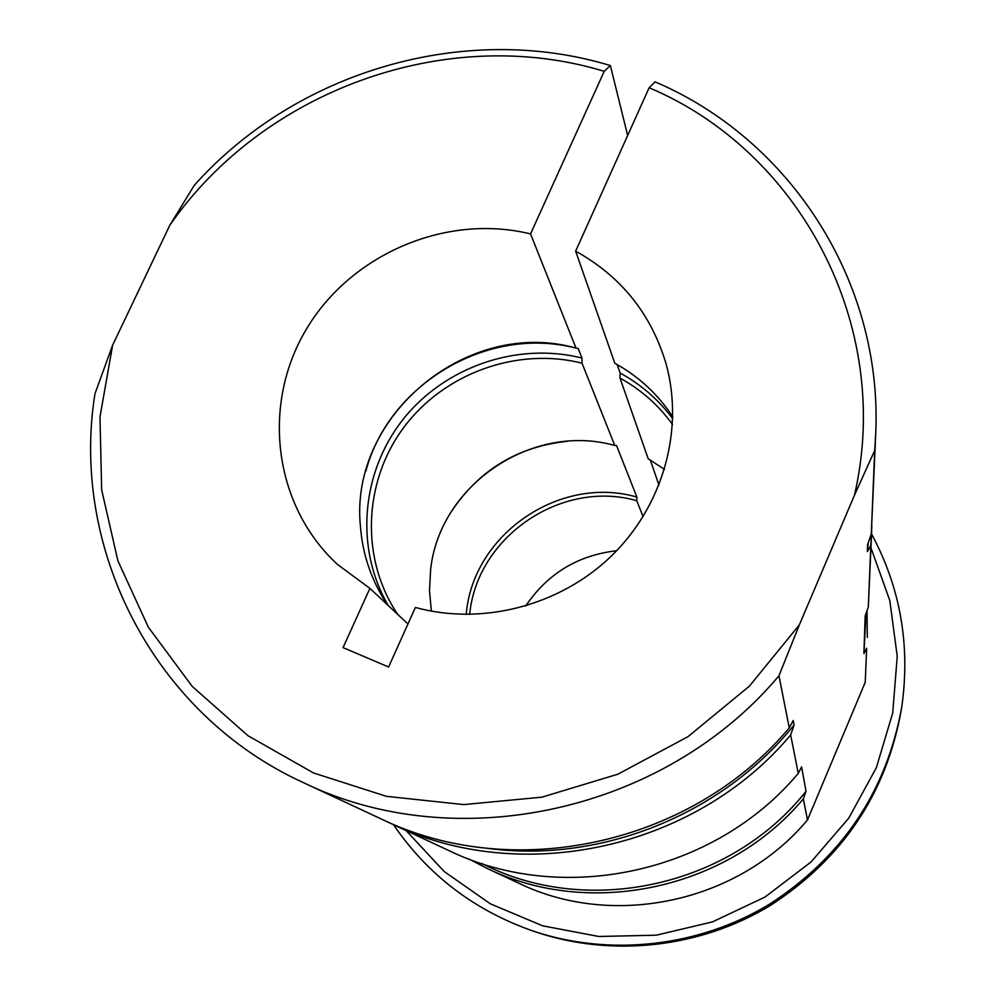 <?xml version="1.0" encoding="UTF-8"?>
<svg xmlns="http://www.w3.org/2000/svg" width="996" height="996" viewBox="0 0 996 996"><rect width="100%" height="100%" fill="white"/><g stroke="black" fill="none" stroke-linecap="round" stroke-linejoin="round"><path stroke-width="1.49" d="M407.949 623.982L369.902 588.375L337.507 564.458C273.427 505.445 261.251 404.625 306.233 329.415C350.891 253.98 446.133 213.219 530.544 233.911L604.223 71.314C447.316 23.568 263.816 89.665 169.793 225.283L112.623 345.176L99.974 417.013L101.654 489.795L117.889 560.798L148.379 627.231L192.216 686.393L247.954 735.708L313.553 772.971L386.448 796.339L463.675 804.594L541.936 797.161L617.831 774.216L688.012 736.654L749.415 686.12L799.352 624.865L778.947 675.786C664.618 812.101 456.417 857.17 303.556 782.707C153.633 714.356 70.006 548.784 94.969 393.719L112.623 345.176M854.481 495.174C893.686 325.767 799.875 151.23 649.143 87.735L655.032 81.846C789.679 139.054 883.066 281.283 875.683 434.53L874.687 450.516L854.481 495.174L799.352 624.865M672.81 416.888C659.564 396.669 642.644 380.198 622.077 367.474L614.831 363.279L575.638 251.154L649.143 87.735M575.638 251.154C621.218 276.415 651.421 314.163 666.237 364.399C684.19 429.936 663.162 505.507 611.805 555.619C560.35 605.63 482.624 625.936 415.382 607.46L388.602 667.009L343.047 647.612L369.902 588.375M803.336 798.879C727.939 889.191 590.777 918.686 487.48 868.599L519.115 883.365C613.71 929.206 738.758 902.339 807.495 819.932L803.336 798.879L806.025 791.297L801.606 766.895L798.269 773.357L790.662 734.948L794.036 725.088L793.202 720.519L789.268 727.864C691.423 844.757 513.314 883.191 381.132 818.924L303.556 782.707M789.268 727.864L778.947 675.786M794.036 725.088C721.664 814.952 600.451 863.432 487.828 848.38M790.662 734.948C695.071 849.19 521.045 886.739 391.714 823.866L386.299 821.277M798.269 773.357C714.817 873.231 562.952 905.924 449.171 850.709L391.714 823.866M806.025 791.297C731.649 885.469 590.952 917.266 485.886 865.474L481.815 863.544M487.48 868.599L468.992 859.05M169.793 225.283L194.245 185.356C296.173 71.102 464.895 21.464 610.361 65.537L627.654 135.531M874.687 450.516L871.288 533.931L867.616 544.588L867.367 551.597L870.828 545.31L868.313 607.062L865.175 615.951L863.893 653.6L866.632 648.234L865.25 682.235L866.632 648.234M875.683 434.53L871.288 533.931M868.213 542.832L867.367 551.597M871.849 526.05L870.828 545.31M871.662 531.789L868.313 607.062M866.022 613.548L863.893 653.6M867.018 610.735L867.304 637.452M604.223 71.314L610.361 65.537M871.575 534.043C900.409 587.652 910.481 645.259 901.778 706.824C886.664 791.098 842.541 856.921 769.41 904.268C698.682 947.072 610.1 956.807 533.234 931.111C474.47 910.518 427.894 875.061 393.507 824.713M533.234 931.111L536.309 932.144C612.453 957.604 700.176 947.955 770.207 905.576C842.628 858.689 886.316 793.513 901.28 710.036L901.778 706.824M469.676 614.482C476.798 536.744 561.707 479.026 636.755 500.727L643.117 516.687M525.639 606.078C547.489 573.671 577.829 555.22 616.661 550.738M466.215 614.482C472.59 534.528 559.814 474.619 636.892 497.079L636.755 500.727M659.003 485.189L650.251 459.965M451.076 512.056C478.765 470.174 517.571 446.582 567.496 441.265M431.368 611.146L429.488 590.553L430.608 569.874C439.361 484.915 532.536 422.08 614.781 445.511L616.524 445.561L636.892 497.079M672.524 424.458C658.493 405.098 640.988 389.635 620.01 378.094L648.222 458.82L664.531 469.377M397.74 614.42C360.278 558.98 363.279 482.052 403.542 427.757C443.755 373.4 516.961 346.757 582.013 363.191L614.781 445.511M620.01 378.094L620.11 373.014C641.001 384.444 658.555 399.707 672.773 418.781M388.241 605.531C354.688 548.198 361.249 472.365 402.907 419.602C444.577 366.814 517.322 341.665 581.963 358.074L582.013 363.191M620.11 373.014L617.184 364.598M365.818 471.32C388.415 385.589 484.056 327.435 570.559 346.832M387.481 604.821C371.67 581.116 362.669 555.071 360.452 526.685C348.899 415.606 468.157 317.338 575.999 348.102L578.203 348.588L581.963 358.074M530.544 233.911L575.999 348.102M807.495 819.932L865.25 682.235M406.131 830.602L444.191 871.525L490.331 903.795L542.608 925.819L598.758 936.489L656.277 935.194L712.526 921.873L764.928 897.097L811.03 861.988L848.741 818.164L876.368 767.704L892.727 712.937L897.234 656.376L889.814 600.576L871.002 547.949"/></g></svg>
